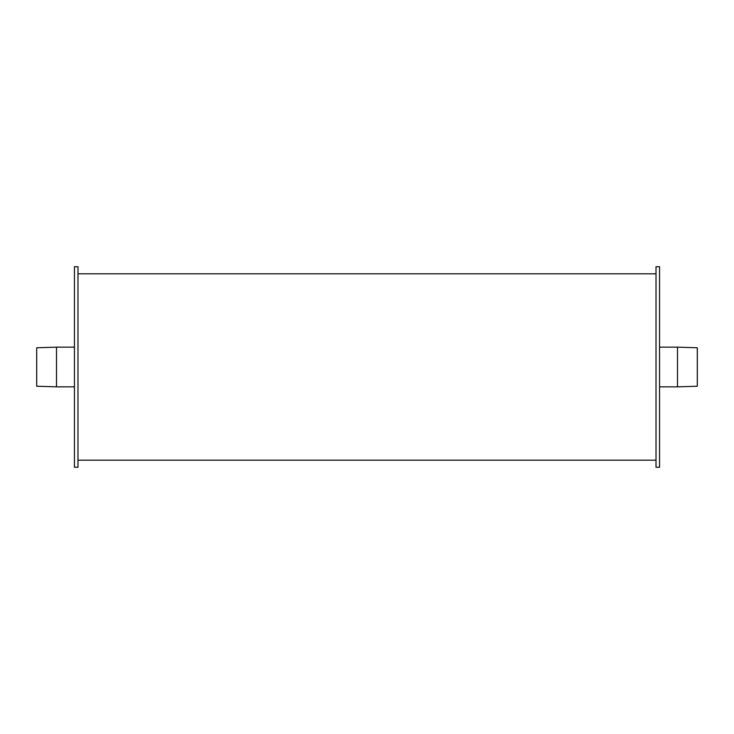<?xml version="1.0" encoding="UTF-8"?>
<svg xmlns="http://www.w3.org/2000/svg" width="734" height="734" viewBox="0 0 734 734"><rect width="100%" height="100%" fill="white"/><g stroke="black" fill="none" stroke-linecap="round" stroke-linejoin="round"><path stroke-width="1.1" d="M77.987 367L77.987 266.726L74.446 266.726L74.446 467.274L77.987 467.274L77.987 367M659.554 367L659.554 266.726L656.012 266.726L656.012 467.274L659.554 467.274L659.554 367M659.554 347.154L677.491 347.154L677.491 386.846L659.554 386.846M677.491 347.154L697.3 347.769L697.3 386.231L677.491 386.846M74.446 386.846L56.509 386.846L56.509 347.154L74.446 347.154M56.509 386.846L36.7 386.231L36.7 347.769L56.509 347.154M77.987 460.19L656.012 460.19M77.987 273.81L656.012 273.81"/></g></svg>
